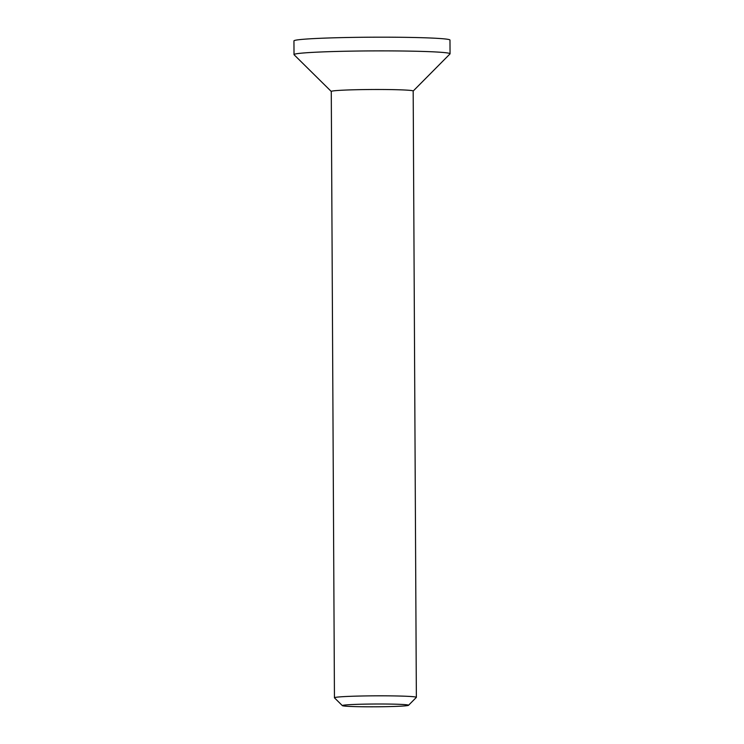 <?xml version="1.0" encoding="UTF-8"?>
<svg xmlns="http://www.w3.org/2000/svg" width="744" height="744" viewBox="0 0 744 744"><rect width="100%" height="100%" fill="white"/><g stroke="black" fill="none" stroke-linecap="round" stroke-linejoin="round"><path stroke-width="1.12" d="M405.443 704.661A33.108 1.395 -0.3 0 1 408.521 705.293A33.108 1.395 -0.3 0 1 375.45 706.8A33.108 1.395 -0.3 0 1 342.37 705.638A33.108 1.395 -0.3 0 1 367.592 704.094A33.108 1.395 -0.3 0 1 405.443 704.661M408.521 705.293L416.324 697.416A40.957 1.73 179.7 0 0 416.361 697.351A40.957 1.73 179.7 0 0 412.52 696.635A40.957 1.73 179.7 0 0 366.532 695.919A40.957 1.73 179.7 0 0 334.447 697.779A40.957 1.73 179.7 0 0 334.484 697.844L342.37 705.638M416.361 697.351L413.18 91.01A40.957 1.73 179.7 0 0 372.223 89.503A40.957 1.73 179.7 0 0 331.275 91.438L334.447 697.779M413.18 91.047L449.99 53.921A78.018 3.283 179.7 0 0 450.055 53.782L449.981 40.083A78.018 3.283 179.7 0 0 371.944 37.2A78.018 3.283 179.7 0 0 293.945 40.892L294.019 54.6A78.018 3.283 179.7 0 0 294.085 54.74L331.275 91.475M450.055 53.782A78.018 3.283 179.7 0 0 372.019 50.908A78.018 3.283 179.7 0 0 294.019 54.6"/></g></svg>
